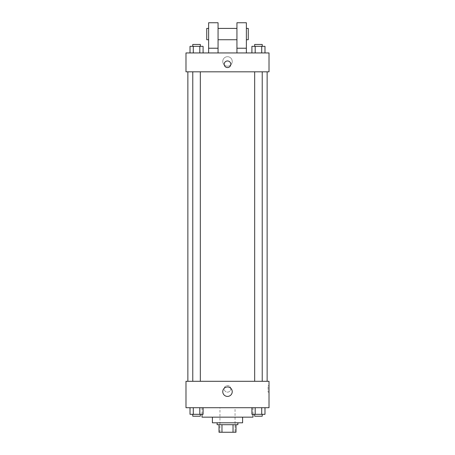 <?xml version="1.0" encoding="UTF-8"?>
<svg xmlns="http://www.w3.org/2000/svg" width="455" height="455" viewBox="0 0 455 455"><rect width="100%" height="100%" fill="white"/><g stroke="black" fill="none" stroke-linecap="round" stroke-linejoin="round"><path stroke-width="0.34" stroke-dasharray="2.27 1.71" d="M235.047 407.72L219.953 407.72L235.047 407.72L235.047 432.25L219.953 432.25L235.047 432.25M221.966 432.25L219.009 432.25L219.009 424.703L221.966 424.703L221.966 432.25L235.991 432.25M233.034 424.703L221.966 424.703L233.034 424.703L233.034 432.25M221.966 424.703L219.009 424.703M217.12 424.703L237.88 424.703M212.405 422.814L242.595 422.814M202.026 417.155L252.974 417.155M227.5 407.72L202.026 407.72L227.5 407.72M190.014 407.72L190.014 414.323L193.284 414.323L190.014 414.323L193.284 414.323L193.284 407.72L199.819 407.72L190.014 407.72L203.089 407.72L193.284 407.72L193.284 414.323L203.089 414.323L199.819 414.323L203.089 414.323L203.089 407.72L199.819 407.72L203.089 407.72L199.819 407.72L199.819 414.323L193.284 414.323L199.819 414.323L199.819 407.72L203.089 407.72L193.284 407.72L203.089 407.72M185.981 407.72L269.019 407.72L269.019 381.296L185.981 381.296L185.981 407.72M251.911 407.72L251.911 414.323L255.181 414.323L251.911 414.323L255.181 414.323L255.181 407.72L261.716 407.72L251.911 407.72L264.986 407.72L255.181 407.72L255.181 414.323L264.986 414.323L261.716 414.323L264.986 414.323L264.986 407.72L261.716 407.72L264.986 407.72L261.716 407.72L261.716 414.323L255.181 414.323L261.716 414.323L261.716 407.72L264.986 407.72L255.181 407.72L264.986 407.72M230.804 388.849A3.304 3.304 0 0 0 225.851 385.988A3.304 3.304 0 0 0 225.851 391.709A3.304 3.304 0 0 0 230.804 388.849A3.304 3.304 0 0 0 225.851 385.988A3.304 3.304 0 0 0 225.851 391.709A3.304 3.304 0 0 0 230.804 388.849M267.13 381.296L187.869 381.296L267.13 381.296M200.325 381.296L192.778 381.296L200.325 381.296L192.778 381.296L200.325 381.296L200.325 71.816L192.778 71.816L200.325 71.816M262.222 381.296L254.675 381.296L262.222 381.296L254.675 381.296L262.222 381.296L262.222 71.816L254.675 71.816L262.222 71.816M185.981 392.147L185.987 385.544L185.981 392.147M269.019 385.544L269.019 392.147L269.019 385.544L268.063 385.544L268.063 392.147L268.063 385.544M232.232 391.675A4.732 4.732 0 0 1 225.134 395.776A4.732 4.732 0 0 1 225.134 387.58A4.732 4.732 0 0 1 232.232 391.675M267.13 71.816L187.869 71.816L267.13 71.816M185.981 71.816L269.019 71.816L269.019 52.945L185.981 52.945L185.981 71.816M232.232 61.436A4.732 4.732 0 0 0 225.134 57.336A4.732 4.732 0 0 0 225.134 65.537A4.732 4.732 0 0 0 232.232 61.436A4.732 4.732 0 0 1 225.134 65.537A4.732 4.732 0 0 1 225.134 57.336A4.732 4.732 0 0 1 232.232 61.436M185.981 64.269L185.981 60.964L185.987 64.269M227.5 60.964A3.304 3.304 0 0 0 224.639 65.918A3.304 3.304 0 0 0 230.361 65.918A3.304 3.304 0 0 0 227.5 60.964M269.019 64.269L269.019 60.964L269.013 64.269M203.089 52.945L190.014 52.945L203.089 52.945L190.014 52.945L203.089 52.945L193.284 52.945L203.089 52.945L203.089 46.336L199.819 46.336L203.089 46.336L199.819 46.336L199.819 52.945L190.014 52.945L199.819 52.945L199.819 46.336L193.284 46.336L199.819 46.336L199.819 52.945M264.986 52.945L251.911 52.945L264.986 52.945L251.911 52.945L264.986 52.945L255.181 52.945L264.986 52.945L264.986 46.336L261.716 46.336L264.986 46.336L261.716 46.336L261.716 52.945L251.911 52.945L261.716 52.945L261.716 46.336L255.181 46.336L261.716 46.336L261.716 52.945M208.629 52.945L218.064 52.945L218.064 22.75L208.629 22.75L208.629 52.945L218.064 52.945M236.936 52.945L246.371 52.945L236.936 52.945L236.936 48.224L246.371 48.224L246.371 52.945M218.064 39.733L218.064 28.409L218.064 39.733M236.936 39.733L236.936 28.409L236.936 39.733M246.371 48.224L246.371 22.75L236.936 22.75L236.936 48.224M246.371 34.074L246.371 28.409L246.371 34.074M248.259 28.409L248.259 39.733M208.629 28.409L208.629 39.733L208.629 28.409M206.741 39.733L206.741 28.409M208.629 48.224L218.064 48.224M262.222 414.323L254.675 414.323L262.222 414.323L254.675 414.323L262.222 414.323L262.222 416.211L254.675 416.211L262.222 416.211L254.675 416.211L254.675 414.323M200.325 414.323L192.778 414.323L200.325 414.323L192.778 414.323L200.325 414.323L200.325 416.211L192.778 416.211L200.325 416.211L192.778 416.211L192.778 414.323M261.716 407.72L261.716 414.323M255.181 407.72L255.181 414.323M199.819 407.72L199.819 414.323M193.284 407.72L193.284 414.323M251.911 52.945L251.911 46.336L255.181 46.336L255.181 52.945L251.911 52.945L255.181 52.945L255.181 46.336L251.911 46.336L261.716 46.336M262.222 46.336L254.675 46.336L262.222 46.336L254.675 46.336L262.222 46.336L262.222 44.453L254.675 44.453L262.222 44.453L254.675 44.453L254.675 46.336M190.014 52.945L190.014 46.336L193.284 46.336L193.284 52.945L190.014 52.945L193.284 52.945L193.284 46.336L190.014 46.336L199.819 46.336M200.325 46.336L192.778 46.336L200.325 46.336L192.778 46.336L200.325 46.336L200.325 44.453L192.778 44.453L200.325 44.453L192.778 44.453L192.778 46.336M255.181 46.336L255.181 52.945M193.284 46.336L193.284 52.945M219.953 432.25L219.953 407.72M202.026 407.72L202.026 414.323M252.974 407.72L252.974 414.323M268.063 392.147L269.019 392.147M192.778 71.816L192.778 381.296M254.675 71.816L254.675 381.296"/><path stroke-width="0.68" d="M233.034 424.703L233.034 432.25L219.009 432.25L219.009 424.703M233.034 432.25L235.991 432.25L235.991 424.703L235.991 432.25M237.88 422.814L237.88 424.703L217.12 424.703L217.12 422.814M221.966 424.703L221.966 432.25M242.595 417.155L242.595 422.814L212.405 422.814L212.405 417.155M252.974 414.323L252.974 417.155L202.026 417.155L202.026 414.323M269.019 407.72L185.981 407.72L185.981 381.296L269.019 381.296L269.019 407.72M232.232 391.675A4.732 4.732 0 0 1 225.134 395.776A4.732 4.732 0 0 1 225.134 387.58A4.732 4.732 0 0 1 232.232 391.675M267.13 71.816L267.13 381.296M254.675 381.296L254.675 71.816M200.325 71.816L200.325 381.296M269.019 71.816L185.981 71.816L185.981 52.945L269.019 52.945L269.019 71.816M227.5 60.964A3.304 3.304 0 0 1 230.361 65.918A3.304 3.304 0 0 1 224.639 65.918A3.304 3.304 0 0 1 227.5 60.964M208.629 52.945L208.629 22.75L218.064 22.75L218.064 52.945M218.064 39.733L236.936 39.733M236.936 52.945L236.936 22.75L246.371 22.75L246.371 52.945M246.371 39.733L248.259 39.733L248.259 28.409L246.371 28.409M208.629 28.409L206.741 28.409L206.741 39.733L208.629 39.733M208.629 48.224L218.064 48.224M236.936 48.224L246.371 48.224M264.986 407.72L264.986 414.323L251.911 414.323L251.911 407.72M261.716 407.72L261.716 414.323M255.181 407.72L255.181 414.323M262.222 414.323L262.222 416.211L254.675 416.211L254.675 414.323M203.089 407.72L203.089 414.323L190.014 414.323L190.014 407.72M199.819 407.72L199.819 414.323M193.284 407.72L193.284 414.323M200.325 414.323L200.325 416.211L192.778 416.211L192.778 414.323M264.986 52.945L264.986 46.336L251.911 46.336L251.911 52.945M261.716 46.336L261.716 52.945M255.181 46.336L255.181 52.945M254.675 46.336L254.675 44.453L262.222 44.453L262.222 46.336M203.089 52.945L203.089 46.336L190.014 46.336L190.014 52.945M199.819 46.336L199.819 52.945M193.284 46.336L193.284 52.945M192.778 46.336L192.778 44.453L200.325 44.453L200.325 46.336M187.869 71.816L187.869 381.296M262.222 381.296L262.222 71.816M192.778 71.816L192.778 381.296M218.064 28.409L236.936 28.409"/></g></svg>
